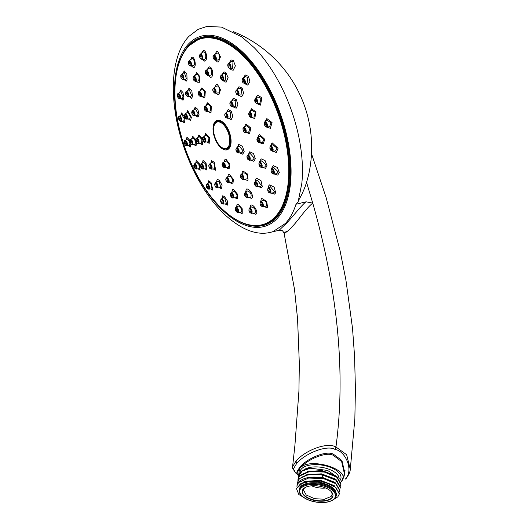 <?xml version="1.0" encoding="UTF-8"?>
<svg xmlns="http://www.w3.org/2000/svg" width="529" height="529" viewBox="0 0 529 529"><rect width="100%" height="100%" fill="white"/><g stroke="black" fill="none" stroke-linecap="round" stroke-linejoin="round"><path stroke-width="0.79" d="M272.931 231.649L285.409 223.45C289.905 218.596 293.436 212.195 295.995 204.24L306.139 201.814C302.826 203.771 294.058 215.052 286.751 223.073C279.735 229.566 277.408 231.907 279.781 230.095M277.176 218.49A100.305 50.731 70.6 0 1 195.022 171.826A100.305 50.731 70.6 0 1 188.35 44.158A100.305 50.731 70.6 0 1 270.511 90.823A100.305 50.731 70.6 0 1 277.176 218.49M279.305 230.221L270.663 232.291M286.361 231.431C280.582 235.61 287.518 232.403 292.398 226.372C297.47 221.512 305.59 208.77 312.745 203.123L306.139 201.814M296.928 473.997L295.665 473.005L292.616 468.31L292.59 466.71L296.009 461.09C304.671 450.701 326.856 441.695 335.955 447.005L346.647 454.709L350.284 469.408L354.853 418.809L355.422 388.987L354.575 356.44L352.519 328.337L345.906 279.96L340.094 250.832L326.109 197.542L311.495 153.681M233.395 31.674A124.784 124.784 0 0 1 308.427 175.615L306.575 182.373M298.62 200.273A120.03 99.855 -137.8 0 0 306.569 182.379L312.745 203.123C338.038 291.935 345.774 373.229 335.955 447.005L335.174 449.524C345.133 450.741 354.232 470.122 345.298 479.095L346.065 478.566C348.756 474.982 350.165 471.934 350.277 469.415M295.665 473.005L293.43 468.879L296.716 463.364C305.22 453.393 327.187 444.433 335.174 449.524M343.876 476.907L344.848 473.151L341.946 460.554L333.581 454.325C326.836 449.987 307.051 458.326 299.758 467.239L296.848 471.961L296.901 473.071M298.488 476.193L296.908 473.012L300.108 468C307.686 459.086 326.816 451.263 333.376 455.429L341.641 461.599L344.498 474.149L345.027 470.341M341.608 481.159L344.498 474.149M341.489 481.304L340.808 482.031M298.713 474.89L299.493 468.661M341.489 481.311C352.479 470.083 310.325 456.501 300.108 468M298.554 475.915C299.097 471.815 303.124 469.249 310.642 468.211L327.676 470.466L338.196 477.753M339.922 488.836L340.339 487.513L335.849 480.167L322.664 475.082C311.773 473.422 303.904 474.824 299.064 479.287M334.553 482.269L322.075 477.257L322.664 475.082M306.76 474.725L321.348 473.839L334.566 478.705M307.144 471.498L322.108 470.572L335.545 475.736M298.475 477.31L298.521 475.935L302.224 470.995L310.642 468.198M340.431 485.576L340.855 484.253L336.728 477.178L324.343 472.053L309.61 471.524L299.573 476.034L298.012 479.188L297.966 480.57M298.012 479.188L299.665 475.465L309.729 470.969L324.442 471.491L336.828 476.616L340.941 483.704L340.855 484.253M299.064 479.294L297.496 482.448L299.149 478.725L309.234 474.229L323.96 474.758L336.312 479.869L340.425 486.958L340.339 487.513M335.108 490.271L336.794 494.727L335.485 497.531M305.246 481.364L320.376 480.306L334.024 485.516M305.934 478.064L322.082 477.257L322.002 477.733M297.496 482.448L297.457 483.823M339.406 492.082L339.83 490.767L335.71 483.671L323.331 478.56L308.592 478.051L298.554 482.547L296.987 485.701L296.948 487.077M334.103 499.191L337.8 496.87L339.314 494.026L335.908 487.48L325.203 482.388L311.535 480.94L300.479 483.837C310.483 478.957 329.574 482.805 334.956 490.092L336.748 495.005M307.488 499.581L298.806 494.516L296.518 488.684L300.479 483.837M299.242 490.033C299.778 495.719 301.113 494.628 302.786 496.791C306.179 499.409 310.649 501.181 316.203 502.107C324.707 503.251 330.856 502.1 334.645 498.662L336.239 494.926A18.654 8.967 -171.1 0 0 322.068 483.731A18.654 8.967 -171.1 0 0 300.717 486.541A18.654 8.967 -171.1 0 0 299.388 489.133L299.242 490.033A18.654 8.967 -171.1 0 1 300.578 487.434A18.654 8.967 -171.1 0 1 321.93 484.63A18.654 8.967 -171.1 0 1 336.094 495.825A18.654 8.967 -171.1 0 1 334.764 498.424M297.073 485.139L298.64 481.979C303.501 477.522 311.369 476.12 322.24 477.773L335.452 482.871L339.916 490.211L339.83 490.767M296.544 488.545L303.963 481.747L319.562 480.696L334.229 485.655L339.4 493.471L339.314 494.026M323.437 487.189A15.546 7.472 -171.1 0 0 302.231 491.051A15.546 7.472 -171.1 0 0 311.733 499.746A15.546 7.472 -171.1 0 0 332.939 495.885A15.546 7.472 -171.1 0 0 323.437 487.189M332.966 495.699A15.546 7.472 8.9 0 1 331.888 497.69A15.546 7.472 8.9 0 1 311.793 499.383A15.546 7.472 8.9 0 1 302.264 490.872M304.486 487.936L303.454 489.953L306.179 494.972L314.471 498.668L324.35 499.264L331.075 496.486L332.113 494.47L331.723 492.182M253.953 47.405A105.423 53.323 70.6 0 1 254.032 47.491A105.423 53.323 70.6 0 1 301.814 183.418L298.144 201.847L295.995 204.24M301.814 183.418A105.423 53.323 70.6 0 1 301.616 185.183M239.022 221.36A99.062 50.103 -109.4 0 0 265.618 224.785A99.062 50.103 -109.4 0 0 276.627 217.412A99.062 50.103 -109.4 0 0 275.397 102.778A99.062 50.103 -109.4 0 0 199.916 37.87A99.062 50.103 -109.4 0 0 188.906 45.243A99.062 50.103 -109.4 0 0 181.315 57.178M197.958 39.285A99.062 50.103 70.6 0 1 201.622 37.334M267.284 224.131A99.062 50.103 70.6 0 1 263.204 224.904M272.118 221.102A98.03 49.581 -109.4 0 0 273.652 220.216M188.727 45.944A98.44 49.792 70.6 0 1 199.671 38.61L201.47 37.982A98.44 49.792 -109.4 0 1 204.458 37.136L206.224 36.508M198.124 168.83L200.147 170.232L199.274 163.64L196.259 160.611L195.743 163.044M215.171 121.584A15.546 7.862 -109.4 0 0 215.363 139.57A15.546 7.862 -109.4 0 0 227.206 149.76A15.546 7.862 -109.4 0 0 228.931 148.603A15.546 7.862 -109.4 0 0 228.74 130.617A15.546 7.862 -109.4 0 0 216.897 120.427A15.546 7.862 -109.4 0 0 215.171 121.584M211.025 112.426L210.456 112.809L207.93 111.401L210.456 112.809L211.025 112.426L211.329 106.567L207.666 102.805L207.097 103.188L206.317 105.456L207.666 102.805M201.284 88.244L200.465 90.519L201.847 87.86L201.291 88.237M204.293 97.984L201.853 96.496L204.293 97.984L204.849 97.607L205.285 91.636L201.847 87.86M195.208 75.27L196.609 72.718L199.836 76.526L199.254 82.584L198.706 82.96L196.285 81.274L198.706 82.96M190.566 59.744L191.419 57.734C193.898 54.738 196.841 65.193 194.242 67.362L193.7 67.732L191.405 66.006M188.443 46.519A97.977 49.554 -109.4 0 0 194.956 171.217A97.977 49.554 -109.4 0 0 275.206 216.797A97.977 49.554 -109.4 0 0 268.692 92.099A97.977 49.554 -109.4 0 0 188.443 46.519M266.986 207.606L263.819 206.535L266.973 207.613L267.581 207.216L266.656 201.357L261.835 198.435L261.233 198.831L260.777 201.529M242.474 171.449L241.885 173.882L242.48 171.442L243.069 171.052L242.474 171.449M247.493 180.482L244.504 179.298L247.493 180.482L248.088 180.091L247.4 173.955L243.069 171.052M239.604 212.261L241.284 213.352L242.229 213.392L242.229 208.79L238.103 204.227L237.157 204.194L236.516 206.984L237.19 204.181M225.07 203.923L227.444 205.12L227.635 201.331L224.395 196.444L222.649 195.823L222.12 198.474M210.773 188.959L212.942 190.248L211.018 182.459L208.552 180.806L208.076 183.332M190.883 144.331L190.301 147.022L188.364 145.515M189.726 140.278L186.962 137.216L186.353 139.583M184.542 117.035L185.024 119.164L184.376 122.907L182.452 121.293M184.449 116.73L181.573 112.902L180.812 115.256L181.573 112.908M179.662 92.443L180.627 90.062L182.941 92.489L183.907 97.865L182.948 100.226L180.964 98.533M183.014 73.372L184.204 70.926L186.849 74.034L187.087 80.018L186.162 81.221L184.039 79.462M248.61 197.403L251.434 198.269C254.403 197.462 250.27 188.145 246.369 189.078L245.542 192.199L246.375 189.071M234.843 197.793L237.27 198.745L237.541 194.216L233.501 189.455L232.542 189.422L231.795 192.404L232.581 189.408M221.605 188.76L219.383 187.696L221.591 188.767L222.068 185.223L219.237 180.23L217.181 179.331L216.533 182.102M204.888 168.87L206.998 170.107L206.039 162.998L203.063 160.505L202.409 163.058L203.01 160.525M193.918 144.556L195.994 145.991L196.656 142.685M195.783 139.63L192.635 136.184L191.882 138.572L192.629 136.191M188.364 118.959L190.5 120.592L191.392 117.293L187.696 110.594L186.777 112.856M189.177 96.509L191.458 98.295L192.477 96.721L191.842 90.942L189.104 88.138L187.98 90.366M255.864 214.245L252.974 213.161L255.851 214.252M255.712 214.291C259.071 213.048 253.834 204.108 250.799 205.047L249.84 208.036L250.667 205.087M230.221 182.677L231.927 183.861L232.899 183.894L233.415 179.404L229.487 174.477L228.508 174.451L227.569 177.116L228.515 174.451M215.634 170.239L213.253 168.949L215.634 170.245L214.271 162.251L211.64 160.664L210.806 163.19L211.864 160.611M202.283 144.748L200.061 143.359L202.283 144.748L202.944 140.529M202.514 139.054L198.904 134.955L198.011 137.428M194.064 109.556L195.161 107.149L194.077 109.556M197.958 117.147L195.71 115.686L197.952 117.154L199.049 114.74L197.872 109.43L195.201 107.136M228.958 168.877L226.438 167.6L228.125 168.811L229.11 168.83L229.831 164.314L226.042 159.302L225.056 159.275L223.992 161.94L225.056 159.275L226.042 159.295M205.497 133.645L204.716 136.052L205.748 133.52L209.676 137.93L209.147 143.306L206.76 141.964L209.332 143.214M191.438 57.727L191.974 57.357L190.585 59.724M215.594 60.22L217.393 61.953L215.574 60.22M216.652 51.597L214.787 54.48L216.645 51.604L217.71 51.597L220.454 56.861L218.503 61.933M229.11 63.037L231.153 59.969L233.296 60.451L235.385 65.867L233.223 70.225L231.08 69.749L230.069 68.558M244.325 83.522L247.744 85.09L244.305 83.522M243.122 78.199L245.244 74.986L248.511 76.355L249.9 81.486L247.803 85.07M256.909 103.658L260.526 105.119L261.862 97.746L257.537 95.18L255.421 98.506M266.927 118.549L264.837 121.954L266.834 118.582L272.045 122.543L270.365 128.322L266.636 126.986L269.545 126.729L271.073 122.801L267.211 120.374M270.392 146.288L272.223 142.89L278.062 148.312L276.297 152.445L272.574 151.208M273.427 165.663L271.582 168.315L273.176 165.729L277.308 167.395L279.332 172.527L277.718 175.119L274.101 173.962M271.595 169.062L271.582 168.315L271.582 169.075M269.578 184.879L268.408 186.168L269.592 184.872L274.128 187.121L275.715 192.827L274.511 194.13L271.073 193.032M268.388 186.175L268.269 188.099M208.188 75.376L210.568 77.32L208.175 75.376M208.935 66.978L207.335 69.431L209.339 66.905C212.889 66.588 214.027 77.717 210.555 77.32M226.121 82.14L224.435 81.843L223.066 80.342L224.435 81.843L226.167 82.127L228.098 77.631L225.638 72.222L223.893 71.944L222.107 74.629M222.094 74.635L223.919 71.937M238.308 95.134L241.654 96.761L238.295 95.134M237.038 89.685L238.963 86.723L242.143 88.118L243.624 93.249L241.727 96.734M254.925 118.549L251.255 117.193L254.727 118.635L255.99 111.85L251.506 108.782L249.589 111.969M263.164 143.941L259.706 142.704L263.158 143.941L264.791 139.312L259.362 134.293L257.59 137.626M262.192 167.257L265.479 168.321L267.019 165.756L265.089 160.571L261.167 158.852L259.633 161.418L259.646 162.224M261.293 187.557L258.297 186.605L261.293 187.557L262.298 186.611L261.015 180.7L256.618 178.213L255.613 179.159L255.388 181.526M216.13 93.124L217.842 94.572L218.88 94.579L220.507 89.699L217.445 84.468L216.401 84.468L214.767 87.298L216.407 84.468M236.159 108.227L233.097 106.851L236.152 108.227L237.944 104.815L236.37 99.683L233.269 98.255L231.504 101.231L233.269 98.255M249.509 133.718L246.263 132.435L249.503 133.718L250.832 128.064L246.011 123.965L244.305 126.993L245.998 123.965M253.887 161.299L250.62 160.108L253.834 161.319L255.302 158.779L253.477 153.542L249.748 151.77L248.273 154.746L249.761 151.77M204.683 61.139L202.263 59.36L204.697 61.133C207.976 60.888 206.608 49.607 203.281 50.665L201.503 53.25M228.059 109.622L226.564 112.446L228.158 109.582L231.173 111.037L232.846 116.201L231.233 119.488L228.31 118.152L231.034 119.541M238.539 144.668L237.495 147.346L238.91 144.483L242.467 146.354L244.173 151.592L242.765 154.111L239.743 152.888L242.48 154.184M216.282 121.928A15.546 7.862 70.6 0 1 217.022 120.936A15.546 7.862 70.6 0 1 217.862 120.215M228.092 149.317A15.546 7.862 70.6 0 1 225.79 148.973M220.124 120.546A14.508 7.34 -109.4 0 0 219.092 120.757A14.508 7.34 -109.4 0 0 219.052 120.771L218.775 120.228M218.742 120.222A15.129 7.651 -109.4 0 0 217.207 121.293A15.129 7.651 -109.4 0 0 217.029 121.498M215.746 122.444A14.508 7.34 70.6 0 1 217.359 121.366A14.508 7.34 70.6 0 1 228.409 130.875A14.508 7.34 70.6 0 1 228.594 147.657A14.508 7.34 70.6 0 1 226.981 148.742L228.713 148.127A14.508 7.34 -109.4 0 0 229.48 147.756A14.508 7.34 -109.4 0 0 229.652 147.644A14.508 7.34 -109.4 0 1 229.48 147.756M264.956 224.356C239.756 234.545 201.582 197.542 184.872 147.584C170.345 106.891 171.813 63.123 188.549 46.056L199.671 38.61A98.44 49.792 70.6 0 1 274.677 103.115A98.44 49.792 70.6 0 1 275.9 217.029A98.44 49.792 70.6 0 1 264.956 224.356L266.761 223.727A98.44 49.792 -109.4 0 0 275.741 218.325M205.807 109.801L205.073 108.359L205.682 109.873M207.679 104.59L204.789 106.474A2.698 1.362 70.6 0 1 204.849 106.435A2.698 1.362 70.6 0 1 206.958 108.068A2.698 1.362 70.6 0 1 207.031 111.282A2.698 1.362 70.6 0 1 206.832 111.44A2.698 1.362 70.6 0 1 206.561 111.52L210.37 110.925C211.19 106.964 210.297 104.848 207.679 104.59M196.616 72.711L195.221 75.263M198.653 80.818L195.432 81.354A2.698 1.362 70.6 0 0 195.704 81.274A2.698 1.362 70.6 0 0 195.902 81.116A2.698 1.362 70.6 0 0 195.829 77.895A2.698 1.362 70.6 0 0 193.72 76.269A2.698 1.362 70.6 0 0 193.66 76.302L196.51 74.444C198.891 74.721 199.605 76.844 198.653 80.818M193.812 77.935L194.54 79.357L193.892 77.882M204.24 96.033L200.676 96.602A2.698 1.362 70.6 0 0 200.947 96.523A2.698 1.362 70.6 0 0 201.146 96.364A2.698 1.362 70.6 0 0 201.073 93.15A2.698 1.362 70.6 0 0 198.964 91.517A2.698 1.362 70.6 0 0 198.904 91.557L201.814 89.652C204.326 89.93 205.133 92.059 204.24 96.033M199.916 94.87L199.188 93.435L199.783 94.936M243.406 172.904L241.112 174.398A2.698 1.362 70.6 0 1 241.171 174.365A2.698 1.362 70.6 0 1 243.28 175.992A2.698 1.362 70.6 0 1 243.36 179.205A2.698 1.362 70.6 0 1 243.155 179.364A2.698 1.362 70.6 0 1 242.884 179.443L247.235 178.795C247.658 174.98 246.388 173.016 243.406 172.904M242.189 177.83L241.462 176.408L242.09 177.896M261.842 198.428L261.247 198.825L260.797 201.516M262.457 200.445L260.658 201.609A2.698 1.362 70.6 0 1 262.794 203.123A2.698 1.362 70.6 0 1 262.906 206.422A2.698 1.362 70.6 0 1 262.701 206.581A2.698 1.362 70.6 0 1 262.43 206.66L266.682 206.019C266.92 202.336 265.512 200.478 262.457 200.445M261.802 205.186L261.081 203.758L261.716 205.245M184.211 70.919L183.041 73.359M184.066 79.456L186.148 81.221M186.353 78.497L185.606 79.324L183.107 79.542A2.698 1.362 70.6 0 0 183.834 78.854A2.698 1.362 70.6 0 0 183.285 75.66A2.698 1.362 70.6 0 0 181.335 74.496L184.304 72.519L186.353 78.497M181.387 76.321L182.267 77.472L181.546 76.123M180.984 98.526L183.008 100.206M180.647 90.056L179.688 92.416M183.094 96.82L182.346 98.407L179.708 98.645A2.698 1.362 70.6 0 0 180.548 97.316A2.698 1.362 70.6 0 0 179.675 94.427A2.698 1.362 70.6 0 0 177.936 93.593L180.799 91.682L183.094 96.82M177.942 95.683L178.895 96.443L177.942 95.683L178.134 95.299M178.637 96.84L178.895 96.443M182.472 121.293L184.323 122.92M179.126 116.38C178.776 116.195 178.564 116.902 178.491 118.516L180.898 121.432A2.698 1.362 70.6 0 0 181.698 119.342A2.698 1.362 70.6 0 0 179.126 116.38L181.85 114.562L184.231 118.681L183.708 121.181L180.898 121.432A2.698 1.362 70.6 0 1 180.455 121.353M179.146 118.78C179.602 119.871 179.906 119.971 180.078 119.085C179.622 118 179.311 117.901 179.146 118.78L179.318 118.172M179.84 119.713L180.078 119.085M188.39 145.515L190.341 147.009M186.968 137.216L186.373 139.57M189.957 143.081L189.567 145.409L186.565 145.673A2.698 1.362 70.6 0 1 186.565 145.673A2.698 1.362 70.6 0 1 186.558 145.673A2.698 1.362 70.6 0 0 187.173 142.784A2.698 1.362 70.6 0 0 184.786 140.628L187.359 138.915L189.554 141.607M184.892 143.366L185.534 144.047L185.699 143.174L184.998 142.513L184.892 143.366M198.15 168.83L200.16 170.226M196.279 160.604L195.763 163.031M198.858 164.327L199.347 168.725L196.147 169.009A2.698 1.362 70.6 0 0 196.557 168.83A2.698 1.362 70.6 0 0 196.438 165.339A2.698 1.362 70.6 0 0 194.368 163.964L196.775 162.357L198.858 164.327M194.606 167.019L195.155 167.462L195.221 166.351L194.606 165.934L194.606 167.019M210.8 188.959L212.962 190.242M208.618 180.786L208.089 183.318M210.912 183.642L212.089 188.84L208.71 189.144A2.698 1.362 70.6 0 0 209.398 188.549A2.698 1.362 70.6 0 0 208.585 184.8A2.698 1.362 70.6 0 0 206.932 184.092L209.186 182.591L210.912 183.642M207.342 187.425L207.705 186.353L207.342 187.425L207.778 187.663M207.705 186.353L207.209 186.142M225.096 203.923L227.457 205.12M222.61 195.836L222.14 198.461M224.646 197.998L226.538 203.791L223.02 204.101A2.698 1.362 70.6 0 0 223.853 202.905A2.698 1.362 70.6 0 0 222.418 199.261A2.698 1.362 70.6 0 0 221.248 199.056L223.37 197.641L224.646 197.998M221.856 202.594L221.929 201.225L222.147 202.686M221.929 201.225L221.572 201.165M239.63 212.261L241.303 213.346L242.236 213.385M235.914 207.388C234.618 208.671 235.035 210.33 237.164 212.367L237.686 212.433A2.698 1.362 70.6 0 0 238.506 210.496A2.698 1.362 70.6 0 0 236.595 207.315A2.698 1.362 70.6 0 0 235.914 207.388L238.718 205.986C241.918 208.796 242.626 210.813 240.834 212.056M236.721 211.038L236.496 209.497L236.873 211.045M249.49 208.267C248.379 210.549 248.967 212.228 251.268 213.313L251.268 213.313A2.698 1.362 70.6 0 0 251.368 213.299A2.698 1.362 70.6 0 0 251.923 210.568A2.698 1.362 70.6 0 0 249.721 208.168A2.698 1.362 70.6 0 0 249.49 208.267L251.744 206.832C255.011 208.333 256.109 210.377 255.018 212.969L254.747 212.995M250.488 211.931L249.986 210.37L250.508 211.924M189.111 88.138L188.099 89.705M191.564 95.286L190.738 96.371L187.934 96.622A2.698 1.362 70.6 0 0 188.608 96.066A2.698 1.362 70.6 0 0 188.714 95.742A2.698 1.362 70.6 0 0 188.04 92.628A2.698 1.362 70.6 0 0 186.155 91.577L189.157 89.58L191.564 95.286M186.301 93.607L187.213 94.638L186.472 93.355M187.696 110.594L186.797 112.842M188.377 118.959L190.519 120.586M190.44 116.592L189.726 118.84L186.744 119.104A2.698 1.362 70.6 0 0 187.59 117.716A2.698 1.362 70.6 0 0 187.577 117.279A2.698 1.362 70.6 0 0 186.558 114.687A2.698 1.362 70.6 0 0 184.971 114.059L187.848 112.141L190.44 116.592M185.097 116.406C185.494 117.524 185.811 117.676 186.043 116.869C185.646 115.752 185.329 115.593 185.097 116.406L185.282 115.871M185.798 117.418L186.043 116.869M193.931 144.549L195.981 145.997M195.413 140.886L195.175 144.437L191.987 144.728A2.698 1.362 70.6 0 0 192.728 142.301A2.698 1.362 70.6 0 0 192.602 141.832A2.698 1.362 70.6 0 0 190.215 139.676L192.92 137.877L195.413 140.886M190.414 142.387L191.062 143.075L191.227 142.202L190.526 141.534L190.414 142.387M204.902 168.863L206.958 170.12M205.616 163.95L206.145 168.758L202.752 169.055A2.698 1.362 70.6 0 0 203.136 165.57A2.698 1.362 70.6 0 0 202.918 165.147A2.698 1.362 70.6 0 0 200.98 164.01L203.513 162.324L205.616 163.95M201.331 167.065C202.018 167.66 202.197 167.395 201.866 166.258C201.185 165.663 201.007 165.934 201.331 167.065L201.86 167.435M201.866 166.258L201.291 165.908M217.188 179.331L216.54 182.088M219.29 181.804L220.738 187.577L217.181 187.894A2.698 1.362 70.6 0 0 218.021 186.254A2.698 1.362 70.6 0 0 217.009 183.503A2.698 1.362 70.6 0 0 216.738 183.199A2.698 1.362 70.6 0 0 215.402 182.849L217.783 181.262L219.29 181.804M215.964 186.168L216.136 184.886L216.301 186.301M216.136 184.886L215.739 184.773M234.863 197.793L237.263 198.745M230.994 192.926C229.698 194.209 230.115 195.869 232.251 197.912L232.773 197.978A2.698 1.362 70.6 0 0 233.56 195.816A2.698 1.362 70.6 0 0 231.96 192.992A2.698 1.362 70.6 0 0 231.676 192.86A2.698 1.362 70.6 0 0 230.994 192.926L234.069 191.366C237.23 194.229 237.865 196.305 235.967 197.588M231.775 196.391L231.55 194.851L231.914 196.404M248.63 197.403L251.321 198.315M247.182 191.114L247.4 190.969C250.594 192.034 251.731 194.09 250.819 197.152L246.831 197.562A2.698 1.362 70.6 0 1 246.825 197.562M245.456 194.447L246.038 195.975L245.43 194.46M198.196 113.874L197.297 115.547L194.163 115.825A2.698 1.362 70.6 0 0 194.956 114.886A2.698 1.362 70.6 0 0 195.003 114.502A2.698 1.362 70.6 0 0 194.13 111.612A2.698 1.362 70.6 0 0 192.391 110.779L195.406 108.776L198.196 113.874M192.49 112.942L193.442 113.702L192.49 112.942L192.682 112.558M193.191 114.105L193.442 113.702M208.935 138.089L208.406 141.818L204.948 142.122A2.698 1.362 70.6 0 0 205.688 139.702A2.698 1.362 70.6 0 0 205.556 139.233A2.698 1.362 70.6 0 0 203.176 137.077L206.085 135.14L208.935 138.089M204.214 139.596L204.042 140.483L203.387 139.788L203.493 138.922L204.214 139.596M198.851 134.974L198.018 137.421M201.946 139.577L201.556 143.227L198.203 143.531A2.698 1.362 70.6 0 0 198.937 141.104A2.698 1.362 70.6 0 0 198.811 140.635A2.698 1.362 70.6 0 0 196.424 138.479L199.268 136.594L201.946 139.577M196.609 141.197L197.257 141.878L197.416 141.005L196.722 140.337L196.609 141.197M214.047 163.335L214.82 168.811L211.243 169.128A2.698 1.362 70.6 0 0 211.369 165.16A2.698 1.362 70.6 0 0 211.117 164.784A2.698 1.362 70.6 0 0 209.471 164.083L212.122 162.317L214.047 163.335M209.914 167.309L210.278 166.238L209.914 167.309L210.35 167.548M210.278 166.238L209.782 166.02M222.815 162.72C221.512 163.997 221.929 165.656 224.065 167.706L224.587 167.766A2.698 1.362 70.6 0 0 225.374 165.61A2.698 1.362 70.6 0 0 223.774 162.78A2.698 1.362 70.6 0 0 223.496 162.648A2.698 1.362 70.6 0 0 222.815 162.72L226.366 160.849C229.434 163.858 229.91 166.027 227.801 167.376M223.357 164.598L223.588 166.159L223.165 164.612M230.234 182.677L231.933 183.861L232.905 183.887M226.538 177.797C225.242 179.08 225.658 180.739 227.794 182.783L228.31 182.849A2.698 1.362 70.6 0 0 229.103 180.687A2.698 1.362 70.6 0 0 227.503 177.863A2.698 1.362 70.6 0 0 227.219 177.731A2.698 1.362 70.6 0 0 226.538 177.797L229.884 176.064C233.005 179.014 233.56 181.143 231.55 182.452M227.325 181.302L227.1 179.761L227.463 181.308M191.425 66.006L193.707 67.732M193.74 65.649L190.704 66.032A2.718 1.375 70.6 0 0 191.022 65.946A2.718 1.375 70.6 0 0 191.22 65.788A2.718 1.375 70.6 0 0 191.141 62.541A2.718 1.375 70.6 0 0 189.012 60.914A2.718 1.375 70.6 0 0 188.926 60.974L191.756 58.864C193.383 56.669 195.598 63.943 193.74 65.649M189.151 62.594L189.878 64.016L189.237 62.534M272.012 142.975L270.405 146.275M272.594 151.201L276.257 152.458M270.524 146.183L272.752 144.701L276.991 148.127L275.411 150.957L272.296 151.228A2.698 1.362 70.6 0 0 273.143 149.595A2.698 1.362 70.6 0 0 273.096 149.145A2.698 1.362 70.6 0 0 271.298 146.143A2.698 1.362 70.6 0 0 270.524 146.183L270.524 146.183C270.18 145.991 269.962 146.705 269.889 148.318L272.296 151.228M271.807 148.993C271.357 147.908 271.046 147.809 270.881 148.689C271.331 149.78 271.642 149.879 271.807 148.993L271.595 149.614M271.027 148.1L270.881 148.689M274.121 173.962L277.778 175.099M271.714 168.969L273.817 167.567L278.234 171.925L276.786 173.724L273.486 174.021A2.698 1.362 70.6 0 0 274.28 173.082A2.698 1.362 70.6 0 0 274.326 172.692A2.698 1.362 70.6 0 0 272.977 169.254A2.698 1.362 70.6 0 0 271.714 168.969L271.04 170.391C271.212 172.566 272.032 173.776 273.486 174.021M273.017 172.097L272.065 171.33L273.017 172.097L272.799 172.487M272.21 170.973L272.065 171.33M257.557 95.174L255.441 98.493M256.935 103.658L260.678 105.059M255.196 98.665A2.698 1.362 70.6 0 1 255.276 98.606L257.821 96.913L261.062 98.427L259.779 103.413L257.054 103.651A2.698 1.362 70.6 0 0 257.544 100.424A2.698 1.362 70.6 0 0 257.345 99.981A2.698 1.362 70.6 0 0 255.276 98.606L255.097 102.157L257.054 103.651M256.353 100.761L255.752 100.338L255.732 101.423L256.261 101.872L256.353 100.761M245.284 74.973L243.135 78.193M242.355 78.947A2.698 1.362 70.6 0 1 242.712 78.471L245.416 76.672L247.942 77.399L247.056 83.291L244.491 83.522A2.698 1.362 70.6 0 0 244.616 79.548A2.698 1.362 70.6 0 0 244.365 79.178A2.698 1.362 70.6 0 0 242.712 78.471L242.712 78.471C241.766 79.469 241.832 80.858 242.917 82.643L244.491 83.522M243.618 80.348L243.254 81.42L243.618 80.348L243.148 80.124M243.254 81.42L243.644 81.664M231.094 69.742L233.11 70.264M228.402 63.506L231.246 61.609L232.985 61.767L232.621 68.34L230.175 68.558A2.698 1.362 70.6 0 0 231.008 66.793A2.698 1.362 70.6 0 0 229.851 63.983A2.698 1.362 70.6 0 0 229.573 63.718A2.698 1.362 70.6 0 0 228.402 63.506L228.402 63.506C227.351 64.842 227.576 66.396 229.077 68.168L230.175 68.558M229.103 65.179L229.031 66.555L228.792 65.1M213.736 55.181C212.44 56.464 212.856 58.124 214.986 60.167L215.508 60.227A2.698 1.362 70.6 0 0 216.295 58.064A2.698 1.362 70.6 0 0 214.701 55.241A2.698 1.362 70.6 0 0 214.417 55.109A2.698 1.362 70.6 0 0 213.736 55.181L216.692 53.211L217.67 53.072C220.243 53.799 219.872 61.06 217.439 59.962M214.238 56.735L214.463 58.283L214.08 56.735M203.156 50.698L201.529 53.237M200.088 54.315C198.805 56.1 199.4 57.78 201.866 59.374L201.866 59.374A2.718 1.375 70.6 0 0 202.012 59.354A2.718 1.375 70.6 0 0 202.594 56.689A2.718 1.375 70.6 0 0 200.603 54.176A2.718 1.375 70.6 0 0 200.359 54.189A2.718 1.375 70.6 0 0 200.088 54.315L203.453 51.895C205.675 50.989 206.819 58.964 204.432 59.274L204.075 59.288M200.471 55.843L200.967 57.403L200.471 55.843M266.676 126.98L270.352 128.329M266.067 124.414L265.353 123.76L265.254 124.606L265.895 125.287L266.067 124.414M267.919 188.641A2.698 1.362 70.6 0 1 268.315 188.073L270.332 186.724L274.683 191.875L273.546 192.814L270.088 193.118A2.698 1.362 70.6 0 0 270.683 192.715A2.698 1.362 70.6 0 0 270.815 192.43A2.698 1.362 70.6 0 0 270.048 188.886A2.698 1.362 70.6 0 0 268.315 188.073L267.76 188.833C267.548 191.207 268.329 192.635 270.088 193.118M269.565 191.458L268.686 190.308L269.393 191.657M256.625 178.213L255.619 179.159L255.401 181.52M254.833 182.075A2.698 1.362 70.6 0 1 254.991 181.831A2.698 1.362 70.6 0 1 255.163 181.678L257.411 180.184L261.485 185.705L260.513 186.406L256.935 186.724A2.698 1.362 70.6 0 0 257.431 186.453A2.698 1.362 70.6 0 0 257.59 186.208A2.698 1.362 70.6 0 0 257.18 182.961A2.698 1.362 70.6 0 0 255.163 181.678L254.694 182.234C254.337 184.727 255.084 186.221 256.935 186.724M256.281 184.985L255.441 183.728L256.122 185.13M261.167 158.852L259.64 161.418L259.66 162.218M262.205 167.257L265.538 168.301M259.091 163.111A2.698 1.362 70.6 0 1 259.554 162.284L261.888 160.737L266.127 165.233L264.745 167.025L261.326 167.336A2.698 1.362 70.6 0 0 262.119 166.397A2.698 1.362 70.6 0 0 262.166 166.007A2.698 1.362 70.6 0 0 261.293 163.117A2.698 1.362 70.6 0 0 259.554 162.284L258.879 163.706C259.051 165.881 259.871 167.091 261.326 167.336M260.737 165.319L259.785 164.552L260.737 165.319L260.506 165.716M259.944 164.188L259.785 164.552M259.382 134.287L257.603 137.619M257.484 137.699L259.951 136.052L263.938 139.266L262.47 142.46L259.256 142.744A2.698 1.362 70.6 0 0 260.076 140.853A2.698 1.362 70.6 0 0 260.01 140.39A2.698 1.362 70.6 0 0 257.484 137.699L256.889 140.073L259.256 142.744M258.635 140.383L257.874 139.557L257.735 140.245L258.416 141.091L258.635 140.383M251.659 108.736L249.602 111.963M249.298 112.161L249.007 115.494C249.893 116.935 250.581 117.511 251.07 117.207L251.07 117.207A2.698 1.362 70.6 0 0 251.659 114.244A2.698 1.362 70.6 0 0 251.487 113.788A2.698 1.362 70.6 0 0 249.298 112.161L251.943 110.402L255.295 112.3L254.039 116.942M250.336 114.482L249.681 113.986L249.648 114.991L250.224 115.52L250.336 114.482M239.015 86.71L237.052 89.679M236.423 90.095L239.24 88.224L241.7 88.998L241.026 94.889L238.195 95.141A2.698 1.362 70.6 0 0 238.321 91.173A2.698 1.362 70.6 0 0 238.07 90.803A2.698 1.362 70.6 0 0 236.423 90.095L236.423 90.095C235.471 91.087 235.537 92.476 236.622 94.268L238.195 95.141M237.276 92.106L236.913 93.177L237.276 92.106L236.794 91.881M236.913 93.177L237.316 93.421M221.076 75.316L224.038 73.346L225.493 73.392L225.559 80.117L222.854 80.362A2.698 1.362 70.6 0 0 223.674 78.464A2.698 1.362 70.6 0 0 222.365 75.627A2.698 1.362 70.6 0 0 222.081 75.402A2.698 1.362 70.6 0 0 221.076 75.316L221.076 75.316C220.004 76.784 220.289 78.378 221.935 80.104L222.854 80.362M221.717 77.115L221.744 78.556L221.446 77.069M205.92 70.37L209.491 68.175C211.759 67.772 212.704 75.343 210.297 75.184L207.692 75.416A2.698 1.362 70.6 0 1 207.646 75.422L207.692 75.416A2.698 1.362 70.6 0 0 208.433 72.989A2.698 1.362 70.6 0 0 206.561 70.291A2.698 1.362 70.6 0 0 206.29 70.251A2.698 1.362 70.6 0 0 205.92 70.37L205.92 70.37C204.591 72.142 205.153 73.829 207.619 75.422M206.343 72.103L206.753 73.67L206.27 72.116M247.162 155.995A2.698 1.362 70.6 0 1 247.625 155.176L250.184 153.47L254.244 158.111L252.928 159.903L249.397 160.221A2.698 1.362 70.6 0 0 250.191 159.282A2.698 1.362 70.6 0 0 250.237 158.898A2.698 1.362 70.6 0 0 249.364 156.009A2.698 1.362 70.6 0 0 247.625 155.176L246.95 156.597C247.122 158.773 247.942 159.983 249.397 160.221M248.828 158.224L247.876 157.457L248.828 158.224L248.597 158.621M248.035 157.093L247.876 157.457M236.099 148.788A2.698 1.362 70.6 0 1 236.562 147.961L239.293 146.149L243.155 150.904L241.905 152.689L238.341 153.013A2.698 1.362 70.6 0 0 239.128 152.074A2.698 1.362 70.6 0 0 239.181 151.684A2.698 1.362 70.6 0 0 238.308 148.801A2.698 1.362 70.6 0 0 236.562 147.961L235.894 149.39C236.06 151.565 236.88 152.769 238.341 153.013M236.767 150.21L237.726 150.983L236.767 150.21L236.939 149.826M237.726 150.983L237.501 151.387M243.591 127.469L246.316 125.657L249.9 128.302L248.663 132.224L245.363 132.521A2.698 1.362 70.6 0 0 246.097 130.094A2.698 1.362 70.6 0 0 245.972 129.625A2.698 1.362 70.6 0 0 243.591 127.469L243.591 127.469C243.016 127.31 242.864 128.263 243.122 130.332C244.167 132.263 244.914 132.991 245.363 132.521M244.709 129.969L244.001 129.307L243.902 130.154L244.537 130.842L244.709 129.969M225.427 113.199L228.389 111.229L230.717 112.095L230.479 117.954L227.199 118.251A2.698 1.362 70.6 0 0 227.325 114.277A2.698 1.362 70.6 0 0 227.073 113.907A2.698 1.362 70.6 0 0 225.427 113.199L225.427 113.199C224.475 114.198 224.541 115.587 225.625 117.372L227.199 118.251M225.903 116.314L226.273 115.229L225.903 116.314L226.333 116.565M225.784 114.998L226.273 115.229M230.545 101.872L233.468 99.928L235.861 100.755L235.412 106.64L232.317 106.918A2.698 1.362 70.6 0 0 232.443 102.95A2.698 1.362 70.6 0 0 232.191 102.58A2.698 1.362 70.6 0 0 230.545 101.872L230.545 101.872C229.593 102.864 229.659 104.253 230.75 106.038L232.317 106.918M231.404 103.856L231.047 104.927L231.404 103.856L230.928 103.631M231.047 104.927L231.451 105.172M216.136 93.117L217.849 94.572L218.92 94.565M213.478 88.151C212.175 89.427 212.592 91.087 214.728 93.137L215.25 93.197A2.698 1.362 70.6 0 0 216.037 91.041A2.698 1.362 70.6 0 0 214.437 88.211A2.698 1.362 70.6 0 0 214.159 88.085A2.698 1.362 70.6 0 0 213.478 88.151L216.54 86.115L217.498 85.996C220.044 86.564 220.342 93.944 217.763 92.879M214.238 91.524L214.014 89.976L214.364 91.537M345.298 479.095L346.065 478.566M296.716 463.364L296.009 461.09M333.515 454.305L333.376 455.429M299.963 472.609A20.724 9.965 8.9 0 1 301.497 468.873A20.724 9.965 8.9 0 1 327.306 466.307A20.724 9.965 8.9 0 1 340.187 480.187M339.155 478.745A19.064 9.172 -171.1 0 0 324.985 468.02A19.064 9.172 -171.1 0 0 303.672 469.997M301.061 488.155A18.032 8.669 -171.1 0 0 310.801 500.745A18.032 8.669 -171.1 0 0 334.11 498.774A18.032 8.669 -171.1 0 0 324.37 486.184A18.032 8.669 -171.1 0 0 301.061 488.155M325.652 488.009A14.508 6.976 8.9 0 1 311.581 485.801M227.84 147.353A13.952 7.056 70.6 0 1 216.414 140.859A13.952 7.056 70.6 0 1 215.488 123.105A13.952 7.056 -109.4 0 1 226.915 129.598A13.952 7.056 -109.4 0 1 227.84 147.353M206.363 110.892A2.09 1.058 70.6 0 1 206.211 111.017A2.09 1.058 70.6 0 1 204.571 109.754A2.09 1.058 70.6 0 1 204.518 107.261A2.09 1.058 70.6 0 1 204.67 107.142A2.09 1.058 70.6 0 1 206.31 108.405A2.09 1.058 70.6 0 1 206.363 110.892M204.644 106.593A2.698 1.362 70.6 0 1 204.789 106.474L204.564 106.66C203.771 109.04 204.432 110.66 206.561 111.52M193.515 76.427A2.698 1.362 70.6 0 1 193.66 76.302L193.435 76.493C192.642 78.874 193.303 80.494 195.432 81.354M193.389 77.095A2.09 1.058 70.6 0 1 193.541 76.97A2.09 1.058 70.6 0 1 195.181 78.232A2.09 1.058 70.6 0 1 195.234 80.725A2.09 1.058 70.6 0 1 195.082 80.844A2.09 1.058 70.6 0 1 193.442 79.581A2.09 1.058 70.6 0 1 193.389 77.095M198.759 91.676A2.698 1.362 70.6 0 1 198.904 91.557L198.679 91.742C197.886 94.122 198.547 95.742 200.676 96.602M198.626 92.344A2.09 1.058 70.6 0 1 198.785 92.225A2.09 1.058 70.6 0 1 200.418 93.488A2.09 1.058 70.6 0 1 200.478 95.974A2.09 1.058 70.6 0 1 200.326 96.099A2.09 1.058 70.6 0 1 198.686 94.836A2.09 1.058 70.6 0 1 198.626 92.344M242.692 178.822A2.09 1.058 70.6 0 1 242.533 178.941A2.09 1.058 70.6 0 1 240.9 177.678A2.09 1.058 70.6 0 1 240.84 175.185A2.09 1.058 70.6 0 1 240.999 175.066A2.09 1.058 70.6 0 1 242.632 176.329A2.09 1.058 70.6 0 1 242.692 178.822M240.973 174.517A2.698 1.362 70.6 0 1 241.112 174.398L240.893 174.583C240.093 176.964 240.761 178.584 242.884 179.443M262.239 206.032A2.09 1.058 70.6 0 1 262.08 206.151A2.09 1.058 70.6 0 1 260.447 204.888A2.09 1.058 70.6 0 1 260.387 202.402A2.09 1.058 70.6 0 1 262.153 203.48A2.09 1.058 70.6 0 1 262.239 206.032M260.513 201.734A2.698 1.362 70.6 0 1 260.658 201.609L260.44 201.8C259.64 204.174 260.308 205.794 262.43 206.66M181.07 74.781A2.698 1.362 70.6 0 1 181.335 74.496L180.779 75.257C180.568 77.637 181.348 79.066 183.107 79.542M180.865 75.634A2.09 1.058 70.6 0 1 180.964 75.416A2.09 1.058 70.6 0 1 182.551 75.878A2.09 1.058 70.6 0 1 183.113 78.57A2.09 1.058 70.6 0 1 181.46 78.378A2.09 1.058 70.6 0 1 180.865 75.634M177.473 94.413A2.698 1.362 70.6 0 1 177.936 93.593L177.261 95.015C177.433 97.191 178.247 98.401 179.708 98.645M177.374 95.227A2.09 1.058 70.6 0 1 177.413 94.929A2.09 1.058 70.6 0 1 178.789 94.546A2.09 1.058 70.6 0 1 179.8 97.171A2.09 1.058 70.6 0 1 178.425 97.891A2.09 1.058 70.6 0 1 177.374 95.227M178.597 118.602A2.09 1.058 70.6 0 1 178.564 118.251A2.09 1.058 70.6 0 1 179.602 117.068A2.09 1.058 70.6 0 1 180.958 119.375A2.09 1.058 70.6 0 1 179.992 120.929A2.09 1.058 70.6 0 1 178.597 118.602M184.409 143.478A2.09 1.058 70.6 0 1 184.31 143.114A2.09 1.058 70.6 0 1 184.899 141.23A2.09 1.058 70.6 0 1 186.472 142.995A2.09 1.058 70.6 0 1 186.016 145.23A2.09 1.058 70.6 0 1 184.409 143.478M194.236 167.409A2.09 1.058 70.6 0 1 194.083 167.065A2.09 1.058 70.6 0 1 194.176 164.678A2.09 1.058 70.6 0 1 195.809 165.722A2.09 1.058 70.6 0 1 195.902 168.427A2.09 1.058 70.6 0 1 194.236 167.409M207.123 188.066A2.09 1.058 70.6 0 1 206.932 187.775A2.09 1.058 70.6 0 1 206.508 185.117A2.09 1.058 70.6 0 1 208.049 185.335A2.09 1.058 70.6 0 1 208.684 188.245A2.09 1.058 70.6 0 1 207.123 188.066M221.81 203.414A2.09 1.058 70.6 0 1 221.591 203.209A2.09 1.058 70.6 0 1 220.705 200.537A2.09 1.058 70.6 0 1 221.995 199.909A2.09 1.058 70.6 0 1 223.106 202.733A2.09 1.058 70.6 0 1 221.81 203.414M236.853 211.957A2.09 1.058 70.6 0 1 236.635 211.858A2.09 1.058 70.6 0 1 235.365 209.431A2.09 1.058 70.6 0 1 236.278 208.029A2.09 1.058 70.6 0 1 237.759 210.489A2.09 1.058 70.6 0 1 236.853 211.957M241.29 212.116L237.686 212.433A2.698 1.362 70.6 0 1 237.336 212.387M254.885 212.995L251.268 213.313A2.698 1.362 70.6 0 1 251.11 213.313M250.786 212.856A2.09 1.058 70.6 0 1 250.587 212.87A2.09 1.058 70.6 0 1 249.06 210.932A2.09 1.058 70.6 0 1 249.509 208.882A2.09 1.058 70.6 0 1 251.215 210.747A2.09 1.058 70.6 0 1 250.786 212.856M185.811 92.02A2.698 1.362 70.6 0 1 186.155 91.577L185.547 92.549C185.329 94.506 186.122 95.868 187.934 96.622M185.646 92.866A2.09 1.058 70.6 0 1 185.725 92.615A2.09 1.058 70.6 0 1 187.259 92.8A2.09 1.058 70.6 0 1 187.974 95.498A2.09 1.058 70.6 0 1 187.894 95.749A2.09 1.058 70.6 0 1 186.367 95.564A2.09 1.058 70.6 0 1 185.646 92.866M184.423 116.076A2.09 1.058 70.6 0 1 184.409 115.739A2.09 1.058 70.6 0 1 185.573 114.806A2.09 1.058 70.6 0 1 186.83 117.253A2.09 1.058 70.6 0 1 186.836 117.583A2.09 1.058 70.6 0 1 185.672 118.516A2.09 1.058 70.6 0 1 184.423 116.076M189.832 142.526A2.09 1.058 70.6 0 1 189.732 142.162A2.09 1.058 70.6 0 1 190.328 140.284A2.09 1.058 70.6 0 1 191.901 142.043A2.09 1.058 70.6 0 1 192.001 142.407A2.09 1.058 70.6 0 1 191.405 144.285A2.09 1.058 70.6 0 1 189.832 142.526M200.947 167.647A2.09 1.058 70.6 0 1 200.775 167.316A2.09 1.058 70.6 0 1 200.696 164.81A2.09 1.058 70.6 0 1 202.316 165.59A2.09 1.058 70.6 0 1 202.488 165.914A2.09 1.058 70.6 0 1 202.567 168.42A2.09 1.058 70.6 0 1 200.947 167.647M215.839 187.094A2.09 1.058 70.6 0 1 215.627 186.856A2.09 1.058 70.6 0 1 214.886 184.158A2.09 1.058 70.6 0 1 216.275 183.814A2.09 1.058 70.6 0 1 216.487 184.052A2.09 1.058 70.6 0 1 217.227 186.75A2.09 1.058 70.6 0 1 215.839 187.094M231.933 197.502A2.09 1.058 70.6 0 1 231.715 197.396A2.09 1.058 70.6 0 1 230.446 194.976A2.09 1.058 70.6 0 1 231.365 193.568A2.09 1.058 70.6 0 1 231.583 193.674A2.09 1.058 70.6 0 1 232.853 196.1A2.09 1.058 70.6 0 1 231.933 197.502M236.423 197.648L232.773 197.978A2.698 1.362 70.6 0 1 232.416 197.932M247.069 197.502A2.698 1.362 70.6 0 1 246.831 197.562C244.537 196.484 243.942 194.798 245.059 192.516L245.059 192.516A2.698 1.362 70.6 0 1 245.152 192.463A2.698 1.362 70.6 0 1 245.396 192.397A2.698 1.362 70.6 0 1 247.433 194.632A2.698 1.362 70.6 0 1 247.069 197.502M246.454 197.072A2.09 1.058 70.6 0 1 246.269 197.119A2.09 1.058 70.6 0 1 244.689 195.393A2.09 1.058 70.6 0 1 244.973 193.171A2.09 1.058 70.6 0 1 245.158 193.125A2.09 1.058 70.6 0 1 246.739 194.851A2.09 1.058 70.6 0 1 246.454 197.072M191.928 111.599A2.698 1.362 70.6 0 1 192.391 110.779L191.716 112.201C191.888 114.376 192.701 115.587 194.163 115.825M191.829 112.412A2.09 1.058 70.6 0 1 191.868 112.108A2.09 1.058 70.6 0 1 193.244 111.731A2.09 1.058 70.6 0 1 194.255 114.357A2.09 1.058 70.6 0 1 194.216 114.654A2.09 1.058 70.6 0 1 192.84 115.038A2.09 1.058 70.6 0 1 191.829 112.412M202.792 139.927A2.09 1.058 70.6 0 1 202.693 139.563A2.09 1.058 70.6 0 1 203.288 137.679A2.09 1.058 70.6 0 1 204.862 139.444A2.09 1.058 70.6 0 1 204.961 139.808A2.09 1.058 70.6 0 1 204.366 141.686A2.09 1.058 70.6 0 1 202.792 139.927M196.047 141.329A2.09 1.058 70.6 0 1 195.948 140.965A2.09 1.058 70.6 0 1 196.537 139.087A2.09 1.058 70.6 0 1 198.111 140.846A2.09 1.058 70.6 0 1 198.21 141.21A2.09 1.058 70.6 0 1 197.621 143.088A2.09 1.058 70.6 0 1 196.047 141.329M209.663 168.05A2.09 1.058 70.6 0 1 209.464 167.766A2.09 1.058 70.6 0 1 209.048 165.101A2.09 1.058 70.6 0 1 210.582 165.326A2.09 1.058 70.6 0 1 210.78 165.61A2.09 1.058 70.6 0 1 211.197 168.268A2.09 1.058 70.6 0 1 209.663 168.05M223.754 167.29A2.09 1.058 70.6 0 1 223.536 167.19A2.09 1.058 70.6 0 1 222.266 164.764A2.09 1.058 70.6 0 1 223.178 163.362A2.09 1.058 70.6 0 1 223.397 163.461A2.09 1.058 70.6 0 1 224.666 165.888A2.09 1.058 70.6 0 1 223.754 167.29M228.27 167.435L224.587 167.766A2.698 1.362 70.6 0 1 224.23 167.719M227.477 182.373A2.09 1.058 70.6 0 1 227.258 182.267A2.09 1.058 70.6 0 1 225.989 179.847A2.09 1.058 70.6 0 1 226.908 178.438A2.09 1.058 70.6 0 1 227.126 178.544A2.09 1.058 70.6 0 1 228.396 180.964A2.09 1.058 70.6 0 1 227.477 182.373M232.013 182.518L228.31 182.849A2.698 1.362 70.6 0 1 227.959 182.803M188.82 61.073A2.718 1.375 70.6 0 1 188.926 60.974L188.76 61.119C187.828 63.235 188.476 64.869 190.704 66.032M188.708 61.721A2.116 1.071 70.6 0 1 188.86 61.602A2.116 1.071 70.6 0 1 190.519 62.872A2.116 1.071 70.6 0 1 190.579 65.398A2.116 1.071 70.6 0 1 190.427 65.517A2.116 1.071 70.6 0 1 188.767 64.254A2.116 1.071 70.6 0 1 188.708 61.721M272.356 149.171A2.09 1.058 70.6 0 1 272.389 149.522A2.09 1.058 70.6 0 1 271.357 150.712A2.09 1.058 70.6 0 1 269.995 148.404A2.09 1.058 70.6 0 1 270.96 146.85A2.09 1.058 70.6 0 1 272.356 149.171M273.579 172.553A2.09 1.058 70.6 0 1 273.539 172.851A2.09 1.058 70.6 0 1 272.164 173.234A2.09 1.058 70.6 0 1 271.159 170.602A2.09 1.058 70.6 0 1 272.528 169.888A2.09 1.058 70.6 0 1 273.579 172.553M256.717 100.365A2.09 1.058 70.6 0 1 256.876 100.708A2.09 1.058 70.6 0 1 256.783 103.095A2.09 1.058 70.6 0 1 255.143 102.057A2.09 1.058 70.6 0 1 255.051 99.346A2.09 1.058 70.6 0 1 256.717 100.365M243.829 79.714A2.09 1.058 70.6 0 1 244.028 80.005A2.09 1.058 70.6 0 1 244.444 82.663A2.09 1.058 70.6 0 1 242.904 82.445A2.09 1.058 70.6 0 1 242.275 79.535A2.09 1.058 70.6 0 1 243.829 79.714M229.143 64.366A2.09 1.058 70.6 0 1 229.361 64.571A2.09 1.058 70.6 0 1 230.247 67.243A2.09 1.058 70.6 0 1 228.958 67.864A2.09 1.058 70.6 0 1 227.847 65.041A2.09 1.058 70.6 0 1 229.143 64.366M217.882 60.015L215.508 60.227A2.698 1.362 70.6 0 1 215.158 60.18M214.1 55.823A2.09 1.058 70.6 0 1 214.318 55.922A2.09 1.058 70.6 0 1 215.587 58.349A2.09 1.058 70.6 0 1 214.675 59.751A2.09 1.058 70.6 0 1 213.194 57.284A2.09 1.058 70.6 0 1 214.1 55.823M200.167 54.897A2.116 1.071 70.6 0 1 200.359 54.884A2.116 1.071 70.6 0 1 201.906 56.841A2.116 1.071 70.6 0 1 201.456 58.917A2.116 1.071 70.6 0 1 201.265 58.931A2.116 1.071 70.6 0 1 199.711 56.973A2.116 1.071 70.6 0 1 200.167 54.897M204.254 59.301L201.866 59.374A2.718 1.375 70.6 0 1 201.767 59.374M267.244 124.09A2.698 1.362 70.6 0 1 267.376 124.56A2.698 1.362 70.6 0 1 266.636 126.986C266.186 127.456 265.439 126.729 264.394 124.798C264.136 122.728 264.288 121.776 264.857 121.934L264.857 121.934A2.698 1.362 70.6 0 1 265.168 121.822A2.698 1.362 70.6 0 1 267.244 124.09M266.55 124.302A2.09 1.058 70.6 0 1 266.649 124.665A2.09 1.058 70.6 0 1 266.054 126.543A2.09 1.058 70.6 0 1 264.48 124.784A2.09 1.058 70.6 0 1 264.936 122.543A2.09 1.058 70.6 0 1 266.55 124.302M270.094 192.139A2.09 1.058 70.6 0 1 269.988 192.364A2.09 1.058 70.6 0 1 268.408 191.901A2.09 1.058 70.6 0 1 267.846 189.21A2.09 1.058 70.6 0 1 269.492 189.402A2.09 1.058 70.6 0 1 270.094 192.139M256.882 185.884A2.09 1.058 70.6 0 1 256.763 186.076A2.09 1.058 70.6 0 1 255.143 185.335A2.09 1.058 70.6 0 1 254.747 182.684A2.09 1.058 70.6 0 1 254.866 182.492A2.09 1.058 70.6 0 1 256.486 183.232A2.09 1.058 70.6 0 1 256.882 185.884M261.419 165.868A2.09 1.058 70.6 0 1 261.379 166.166A2.09 1.058 70.6 0 1 260.003 166.549A2.09 1.058 70.6 0 1 258.998 163.917A2.09 1.058 70.6 0 1 259.031 163.62A2.09 1.058 70.6 0 1 260.407 163.236A2.09 1.058 70.6 0 1 261.419 165.868M259.276 140.483A2.09 1.058 70.6 0 1 259.329 140.84A2.09 1.058 70.6 0 1 258.436 142.275A2.09 1.058 70.6 0 1 256.988 140.125A2.09 1.058 70.6 0 1 256.935 139.768A2.09 1.058 70.6 0 1 257.828 138.333A2.09 1.058 70.6 0 1 259.276 140.483M250.832 114.119A2.09 1.058 70.6 0 1 250.964 114.476A2.09 1.058 70.6 0 1 250.706 116.711A2.09 1.058 70.6 0 1 249.073 115.415A2.09 1.058 70.6 0 1 248.934 115.064A2.09 1.058 70.6 0 1 249.199 112.822A2.09 1.058 70.6 0 1 250.832 114.119M237.534 91.338A2.09 1.058 70.6 0 1 237.733 91.623A2.09 1.058 70.6 0 1 238.149 94.288A2.09 1.058 70.6 0 1 236.615 94.063A2.09 1.058 70.6 0 1 236.417 93.778A2.09 1.058 70.6 0 1 236 91.12A2.09 1.058 70.6 0 1 237.534 91.338M221.697 76.077A2.09 1.058 70.6 0 1 221.916 76.249A2.09 1.058 70.6 0 1 222.94 78.867A2.09 1.058 70.6 0 1 221.763 79.76A2.09 1.058 70.6 0 1 221.545 79.588A2.09 1.058 70.6 0 1 220.52 76.97A2.09 1.058 70.6 0 1 221.697 76.077M206.046 70.972A2.09 1.058 70.6 0 1 206.25 71.005A2.09 1.058 70.6 0 1 207.712 73.128A2.09 1.058 70.6 0 1 207.097 74.979A2.09 1.058 70.6 0 1 206.892 74.953A2.09 1.058 70.6 0 1 205.431 72.83A2.09 1.058 70.6 0 1 206.046 70.972M249.49 158.753A2.09 1.058 70.6 0 1 249.45 159.05A2.09 1.058 70.6 0 1 248.075 159.434A2.09 1.058 70.6 0 1 247.069 156.809A2.09 1.058 70.6 0 1 247.103 156.505A2.09 1.058 70.6 0 1 248.478 156.128A2.09 1.058 70.6 0 1 249.49 158.753M238.427 151.545A2.09 1.058 70.6 0 1 238.394 151.843A2.09 1.058 70.6 0 1 237.012 152.226A2.09 1.058 70.6 0 1 236.007 149.595A2.09 1.058 70.6 0 1 236.04 149.297A2.09 1.058 70.6 0 1 237.415 148.913A2.09 1.058 70.6 0 1 238.427 151.545M245.277 129.836A2.09 1.058 70.6 0 1 245.37 130.2A2.09 1.058 70.6 0 1 244.782 132.078A2.09 1.058 70.6 0 1 243.208 130.319A2.09 1.058 70.6 0 1 243.109 129.955A2.09 1.058 70.6 0 1 243.697 128.078A2.09 1.058 70.6 0 1 245.277 129.836M226.538 114.443A2.09 1.058 70.6 0 1 226.736 114.733A2.09 1.058 70.6 0 1 227.153 117.392A2.09 1.058 70.6 0 1 225.618 117.173A2.09 1.058 70.6 0 1 225.42 116.883A2.09 1.058 70.6 0 1 225.004 114.224A2.09 1.058 70.6 0 1 226.538 114.443M231.656 103.115A2.09 1.058 70.6 0 1 231.854 103.4A2.09 1.058 70.6 0 1 232.271 106.058A2.09 1.058 70.6 0 1 230.737 105.84A2.09 1.058 70.6 0 1 230.538 105.555A2.09 1.058 70.6 0 1 230.122 102.891A2.09 1.058 70.6 0 1 231.656 103.115M218.226 92.932L215.25 93.197A2.698 1.362 70.6 0 1 214.9 93.157M213.842 88.793A2.09 1.058 70.6 0 1 214.06 88.892A2.09 1.058 70.6 0 1 215.329 91.319A2.09 1.058 70.6 0 1 214.417 92.72A2.09 1.058 70.6 0 1 214.199 92.621A2.09 1.058 70.6 0 1 212.929 90.195A2.09 1.058 70.6 0 1 213.842 88.793M273.42 231.477C258.76 236.549 242.361 230.77 224.223 214.139C213.022 203.301 203.156 189.468 194.619 172.646C182.379 147.961 175.363 122.781 173.578 97.085C172.89 85.843 173.446 75.521 175.251 66.118C177.671 53.574 182.181 43.682 188.787 36.455L198.144 29.326L206.925 26.45L221.453 27.091L241.766 36.885L254.032 47.491M292.59 466.71L294.911 445.365L298.925 391.083L299.335 363.674L297.569 318.98L294.488 289.224L284.099 233.315C281.931 229.077 281.501 230.67 279.286 230.227M296.908 473.012L297.238 470.711M298.607 475.399L298.521 475.935M297.073 485.146L296.987 485.701M219.092 120.757L215.567 122.563C209.015 128.573 218.722 152.187 226.981 148.742M184.786 140.628C184.218 140.469 184.059 141.422 184.323 143.485C185.362 145.422 186.109 146.149 186.558 145.673M194.368 163.964L194.189 167.514L196.147 169.009M206.932 184.092C205.986 185.09 206.052 186.479 207.137 188.264L208.71 189.144M221.248 199.056C220.203 200.392 220.428 201.946 221.929 203.718L223.02 204.101M184.971 114.059L184.31 115.95C184.654 117.921 185.467 118.972 186.744 119.104M190.215 139.676C189.64 139.517 189.488 140.469 189.746 142.539C190.79 144.47 191.538 145.197 191.987 144.728M200.98 164.01L200.914 167.779L202.752 169.055M215.402 182.849C214.384 184.052 214.556 185.56 215.911 187.359L217.181 187.894M245.059 192.516L247.288 191.035M203.176 137.077C202.6 136.912 202.448 137.864 202.706 139.934C203.751 141.871 204.498 142.599 204.948 142.122M196.424 138.479C195.856 138.32 195.697 139.272 195.961 141.342C197 143.273 197.747 144 198.203 143.531M209.471 164.083C208.519 165.074 208.585 166.463 209.676 168.248L211.243 169.128M264.857 121.934L267.238 120.354M251.07 117.207L254.079 116.942"/></g></svg>
